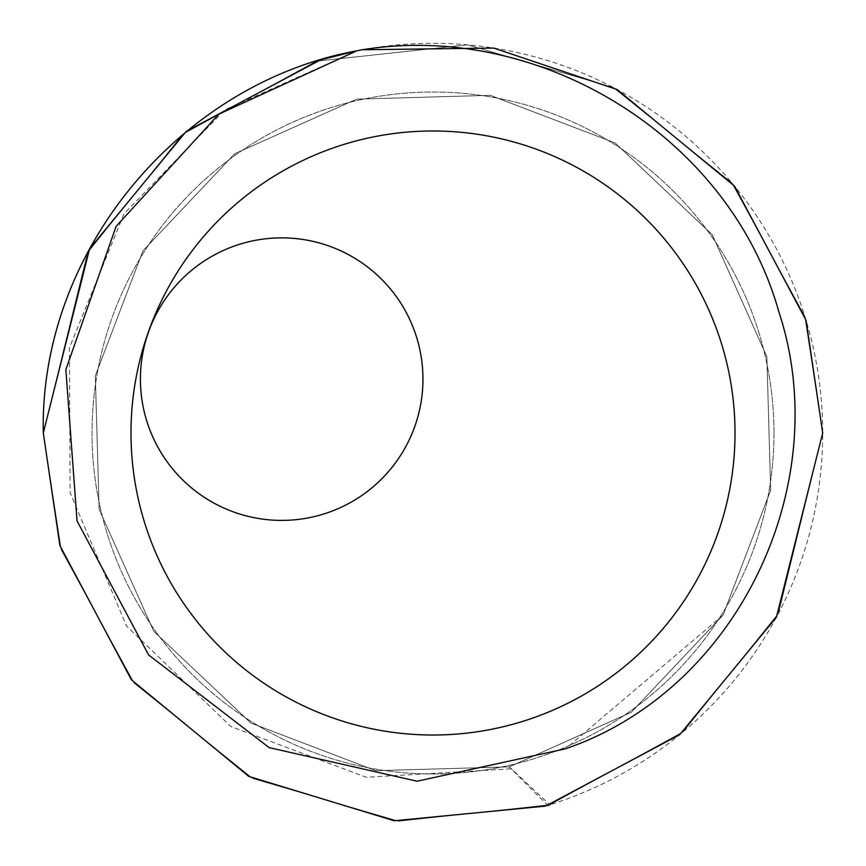 <?xml version="1.0" encoding="UTF-8"?>
<svg xmlns="http://www.w3.org/2000/svg" width="866" height="866" viewBox="0 0 866 866"><rect width="100%" height="100%" fill="white"/><g stroke="black" fill="none" stroke-linecap="round" stroke-linejoin="round"><path stroke-width="0.65" stroke-dasharray="4.33 3.25" d="M731.716 388.488A302.017 302.017 0 0 0 388.488 134.284A302.017 302.017 0 0 0 134.284 477.512A302.017 302.017 0 0 0 477.512 731.716A302.017 302.017 0 0 0 731.716 388.488M422.954 379.135A141.266 141.266 0 0 0 281.688 237.869A141.266 141.266 0 0 0 140.422 379.135A141.266 141.266 0 0 0 281.688 520.401A141.266 141.266 0 0 0 422.954 379.135M130.983 433A302.017 302.017 0 0 0 433 735.018A302.017 302.017 0 0 0 735.018 433A302.017 302.017 0 0 0 433 130.983A302.017 302.017 0 0 0 130.983 433M59.916 545.602L131.405 679.799L248.813 776.423L394.257 820.773L545.602 806.084L679.799 734.595L776.423 617.187L822.7 433L804.795 316.231L731.802 182.834L613.323 87.531L467.391 44.816L316.231 61.205L182.834 134.198L87.531 252.677L43.3 433L61.205 549.769L134.198 683.166L252.677 778.469L398.609 821.185L549.769 804.795L683.166 731.802L778.469 613.323L822.7 433L804.795 316.231L731.802 182.834L613.323 87.531L467.391 44.816L316.231 61.205L182.834 134.198L87.531 252.677L43.3 433L61.205 549.769L134.198 683.166L252.677 778.469L398.609 821.185L549.769 804.795L683.166 731.802L778.469 613.323L822.7 433L804.795 316.231L731.802 182.834L613.323 87.531L467.391 44.816L316.231 61.205L182.834 134.198L87.531 252.677L43.3 433L61.205 549.769L134.198 683.166L252.677 778.469L398.609 821.185L549.769 804.795L683.166 731.802L778.469 613.323L822.7 433L804.795 316.231L731.802 182.834L613.323 87.531L467.391 44.816L316.231 61.205L182.834 134.198L87.531 252.677L43.3 433L61.205 549.769L134.198 683.166L252.677 778.469L398.609 821.185L549.769 804.795L683.166 731.802L778.469 613.323L822.7 433L804.795 316.231L731.802 182.834L613.323 87.531L467.391 44.816L316.231 61.205L182.834 134.198L87.531 252.677L43.3 433L61.205 549.769L134.198 683.166L252.677 778.469L398.609 821.185L549.769 804.795L683.166 731.802L778.469 613.323L822.7 433L804.795 316.231L731.802 182.834L613.323 87.531L467.391 44.816L316.231 61.205L182.834 134.198L87.531 252.677L43.3 433L61.205 549.769L134.198 683.166L252.677 778.469L398.609 821.185L549.769 804.795L683.166 731.802L778.469 613.323L822.7 433L804.795 316.231L731.802 182.834L613.323 87.531L467.391 44.816L316.231 61.205L182.834 134.198L87.531 252.677L43.3 433L61.205 549.769L134.198 683.166L252.677 778.469L398.609 821.185L549.769 804.795L683.166 731.802L778.469 613.323L822.7 433L804.795 316.231L731.802 182.834L613.323 87.531L467.391 44.816L316.231 61.205L182.834 134.198L87.531 252.677L43.3 433L61.205 549.769L134.198 683.166L252.677 778.469L398.609 821.185L549.769 804.795L683.166 731.802L778.469 613.323L822.7 433L804.795 316.231L731.802 182.834L613.323 87.531L467.391 44.816L316.231 61.205L182.834 134.198L87.531 252.677L43.3 433L61.205 549.769L134.198 683.166L252.677 778.469L398.609 821.185L549.769 804.795L683.166 731.802L778.469 613.323L822.7 433L804.795 316.231L731.802 182.834L613.323 87.531L467.391 44.816L316.231 61.205L182.834 134.198L87.531 252.677L43.3 433L61.205 549.769L134.198 683.166L252.677 778.469L398.609 821.185L549.769 804.795L683.166 731.802L778.469 613.323L822.7 433L804.795 316.231L731.802 182.834L613.323 87.531L467.391 44.816L316.231 61.205L182.834 134.198L87.531 252.677L43.3 433L61.205 549.769L134.198 683.166L252.677 778.469L398.609 821.185L549.769 804.795L683.166 731.802L778.469 613.323L822.7 433L804.795 316.231L731.802 182.834L613.323 87.531L467.391 44.816L316.231 61.205L182.834 134.198L87.531 252.677L43.3 433L61.205 549.769L134.198 683.166L252.677 778.469L398.609 821.185L549.769 804.795L683.166 731.802L778.469 613.323L822.7 433L804.795 316.231L731.802 182.834L613.323 87.531L467.391 44.816L316.231 61.205L182.834 134.198L87.531 252.677L43.3 433L61.205 549.769L134.198 683.166L252.677 778.469L398.609 821.185L549.769 804.795L683.166 731.802L778.469 613.323L822.7 433L804.795 316.231L731.802 182.834L613.323 87.531L467.391 44.816L316.231 61.205L182.834 134.198L87.531 252.677L43.3 433L61.205 549.769L134.198 683.166L252.677 778.469L398.609 821.185L549.769 804.795L683.166 731.802L778.469 613.323L822.7 433L804.795 316.231L731.802 182.834L613.323 87.531L467.391 44.816L316.231 61.205L182.834 134.198L87.531 252.677L43.3 433L61.205 549.769L134.198 683.166L252.677 778.469L398.609 821.185L549.769 804.795L683.166 731.802L778.469 613.323L822.7 433L804.795 316.231L731.802 182.834L613.323 87.531L467.391 44.816L316.231 61.205L182.834 134.198L87.531 252.677L43.3 433L61.205 549.769L134.198 683.166L252.677 778.469L398.609 821.185L549.769 804.795L683.166 731.802L778.469 613.323L822.7 433L804.795 316.231L731.802 182.834L613.323 87.531L467.391 44.816L316.231 61.205L182.834 134.198L87.531 252.677L43.3 433L61.205 549.769L134.198 683.166L252.677 778.469L398.609 821.185L549.769 804.795L683.166 731.802L778.469 613.323L822.7 433L804.795 316.231L731.802 182.834L613.323 87.531L467.391 44.816L316.231 61.205L182.834 134.198L87.531 252.677L43.3 433L61.205 549.769L134.198 683.166L252.677 778.469L398.609 821.185L549.769 804.795L683.166 731.802L778.469 613.323L822.7 433L804.795 316.231L731.802 182.834L613.323 87.531L467.391 44.816L316.231 61.205L182.834 134.198L87.531 252.677L43.3 433L61.205 549.769L134.198 683.166L252.677 778.469L398.609 821.185L549.769 804.795L683.166 731.802L778.469 613.323L822.7 433L804.795 316.231L731.802 182.834L613.323 87.531L467.391 44.816L316.231 61.205L182.834 134.198L87.531 252.677L43.3 433L61.205 549.769L134.198 683.166L252.677 778.469L398.609 821.185L549.769 804.795L683.166 731.802L778.469 613.323L822.7 433L804.795 316.231L731.802 182.834L613.323 87.531L467.391 44.816L316.231 61.205L182.834 134.198L87.531 252.677L43.3 433L61.205 549.769L134.198 683.166L252.677 778.469L398.609 821.185L549.769 804.795L683.166 731.802L778.469 613.323L822.7 433L804.795 316.231L731.802 182.834L613.323 87.531L467.391 44.816L316.231 61.205L182.834 134.198L87.531 252.677L43.3 433L61.205 549.769L134.198 683.166L252.677 778.469L398.609 821.185L549.769 804.795L683.166 731.802L778.469 613.323L822.7 433L804.795 316.231L731.802 182.834L613.323 87.531L467.391 44.816L316.231 61.205L182.834 134.198L87.531 252.677L43.3 433L61.205 549.769L134.198 683.166L252.677 778.469L398.609 821.185L549.769 804.795L683.166 731.802L778.469 613.323L822.7 433L804.795 316.231L731.802 182.834L613.323 87.531L467.391 44.816L316.231 61.205L182.834 134.198L87.531 252.677L43.3 433L61.205 549.769L134.198 683.166L252.677 778.469L398.609 821.185L549.769 804.795L683.166 731.802L778.469 613.323L822.7 433L804.795 316.231L731.802 182.834L613.323 87.531L467.391 44.816L316.231 61.205L182.834 134.198L87.531 252.677L43.3 433L61.205 549.769L134.198 683.166L252.677 778.469L398.609 821.185L549.769 804.795L683.166 731.802L778.469 613.323L822.7 433L804.795 316.231L731.802 182.834L613.323 87.531L467.391 44.816L316.231 61.205L182.834 134.198L87.531 252.677L43.3 433L61.205 549.769L134.198 683.166L252.677 778.469L398.609 821.185L549.769 804.795L683.166 731.802L778.469 613.323L822.7 433L804.795 316.231L731.802 182.834L613.323 87.531L467.391 44.816L316.231 61.205L182.834 134.198L87.531 252.677L43.3 433L61.205 549.769L134.198 683.166L252.677 778.469L398.609 821.185L549.769 804.795L683.166 731.802L778.469 613.323L822.7 433L804.795 316.231L731.802 182.834L613.323 87.531L467.391 44.816L316.231 61.205L182.834 134.198L87.531 252.677L43.3 433L61.205 549.769L134.198 683.166L252.677 778.469L398.609 821.185L549.769 804.795L683.166 731.802L778.469 613.323L822.7 433L804.795 316.231L731.802 182.834L613.323 87.531L467.391 44.816L316.231 61.205L182.834 134.198L87.531 252.677L43.3 433L61.205 549.769L134.198 683.166L252.677 778.469L398.609 821.185L549.769 804.795L683.166 731.802L778.469 613.323L822.7 433L804.795 316.231L731.802 182.834L613.323 87.531L467.391 44.816L316.231 61.205L182.834 134.198L87.531 252.677L43.3 433L61.205 549.769L134.198 683.166L252.677 778.469L398.609 821.185L549.769 804.795L683.166 731.802L778.469 613.323L822.7 433L804.795 316.231L731.802 182.834L613.323 87.531L467.391 44.816L316.231 61.205L182.834 134.198L87.531 252.677L43.3 433C39.1 248.921 184.09 79.369 362.356 49.752L332.382 56.517M822.7 433L804.795 316.231L731.802 182.834L613.323 87.531L467.391 44.816L316.231 61.205L182.834 134.198L87.531 252.677L43.3 433L61.205 549.769L134.198 683.166L252.677 778.469L398.609 821.185L549.769 804.795L683.166 731.802L778.469 613.323L822.7 433L804.795 316.231L731.802 182.834L613.323 87.531L467.391 44.816L316.231 61.205L182.834 134.198L87.531 252.677L43.3 433L61.205 549.769L134.198 683.166L252.677 778.469L398.609 821.185L549.769 804.795L683.166 731.802L778.469 613.323L822.7 433L804.795 316.231L731.802 182.834L613.323 87.531L467.391 44.816L316.231 61.205L182.834 134.198L87.531 252.677L43.3 433L61.205 549.769L134.198 683.166L252.677 778.469L398.609 821.185L549.769 804.795L683.166 731.802L778.469 613.323L822.7 433L804.795 316.231L731.802 182.834L613.323 87.531L467.391 44.816L316.231 61.205L182.834 134.198L87.531 252.677L43.3 433L61.205 549.769L134.198 683.166L252.677 778.469L398.609 821.185L549.769 804.795L683.166 731.802L778.469 613.323L822.7 433L804.795 316.231L731.802 182.834L613.323 87.531L467.391 44.816L316.231 61.205L182.834 134.198L87.531 252.677L43.3 433L61.205 549.769L134.198 683.166L252.677 778.469L398.609 821.185L549.769 804.795L683.166 731.802L778.469 613.323L822.7 433L804.795 316.231L731.802 182.834L613.323 87.531L467.391 44.816L316.231 61.205L182.834 134.198L87.531 252.677L43.3 433L61.205 549.769L134.198 683.166L252.677 778.469L398.609 821.185L549.769 804.795L683.166 731.802L778.469 613.323L822.7 433L804.795 316.231L731.802 182.834L613.323 87.531L467.391 44.816L316.231 61.205L182.834 134.198L87.531 252.677L43.3 433L61.205 549.769L134.198 683.166L252.677 778.469L398.609 821.185L549.769 804.795L683.166 731.802L778.469 613.323L822.7 433L804.795 316.231L731.802 182.834L613.323 87.531L467.391 44.816L316.231 61.205L182.834 134.198L87.531 252.677L43.3 433L61.205 549.769L134.198 683.166L252.677 778.469L398.609 821.185L549.769 804.795L683.166 731.802L778.469 613.323L822.7 433L804.795 316.231L731.802 182.834L613.323 87.531L467.391 44.816L316.231 61.205L182.834 134.198L87.531 252.677L43.3 433L61.205 549.769L134.198 683.166L252.677 778.469L398.609 821.185L549.769 804.795L683.166 731.802L778.469 613.323L822.7 433A389.7 389.7 0 0 0 356.857 50.813L224.727 109.917L123.979 213.837L69.41 347.861L70.124 492.711L126.609 626.14L230.886 726.552L366.329 777.267L511.156 768.813L547.756 805.423A389.7 389.7 0 0 0 822.7 433L778.469 613.323L683.166 731.802L549.769 804.795L398.609 821.185L252.677 778.469L134.198 683.166L61.205 549.769L43.3 433L61.205 549.769L134.198 683.166L252.677 778.469L398.609 821.185L549.769 804.795L509.349 766.865L375.779 770.675L250.913 723.067L153.769 631.303L99.135 509.349L95.325 375.779L142.933 250.913L234.697 153.769L356.651 99.135L490.221 95.325L615.087 142.933L712.231 234.697L766.865 356.651L770.675 490.221L723.067 615.087L631.303 712.231L509.349 766.865L375.779 770.675L250.913 723.067L153.769 631.303L99.135 509.349L95.325 375.779L142.933 250.913L234.697 153.769L356.651 99.135L490.221 95.325L615.087 142.933L712.231 234.697L766.865 356.651L770.675 490.221L723.067 615.087L631.303 712.231L509.349 766.865L375.779 770.675L250.913 723.067L153.769 631.303L99.135 509.349L95.325 375.779L142.933 250.913L234.697 153.769L356.651 99.135L490.221 95.325L615.087 142.933L712.231 234.697L766.865 356.651L770.675 490.221L723.067 615.087L631.303 712.231L509.349 766.865L375.779 770.675L250.913 723.067L153.769 631.303L99.135 509.349L95.325 375.779L142.933 250.913L234.697 153.769L356.651 99.135L490.221 95.325L615.087 142.933L712.231 234.697L766.865 356.651L770.675 490.221L723.067 615.087L631.303 712.231L509.349 766.865L375.779 770.675L250.913 723.067L153.769 631.303L99.135 509.349L95.325 375.779L142.933 250.913L234.697 153.769L356.651 99.135L490.221 95.325L615.087 142.933L712.231 234.697L766.865 356.651L770.675 490.221L723.067 615.087L631.303 712.231L509.349 766.865L375.779 770.675L250.913 723.067L153.769 631.303L99.135 509.349L95.325 375.779L142.933 250.913L234.697 153.769L356.651 99.135L490.221 95.325L615.087 142.933L712.231 234.697L766.865 356.651L770.675 490.221L723.067 615.087L631.303 712.231L509.349 766.865L375.779 770.675L250.913 723.067L153.769 631.303L99.135 509.349L95.325 375.779L142.933 250.913L234.697 153.769L356.651 99.135L490.221 95.325L615.087 142.933L712.231 234.697L766.865 356.651L770.675 490.221L723.067 615.087L631.303 712.231L509.349 766.865L375.779 770.675L250.913 723.067L153.769 631.303L99.135 509.349L95.325 375.779L142.933 250.913L234.697 153.769L356.651 99.135L490.221 95.325L615.087 142.933L712.231 234.697L766.865 356.651L770.675 490.221L723.067 615.087L631.303 712.231L509.349 766.865L375.779 770.675L250.913 723.067L153.769 631.303L99.135 509.349L95.325 375.779L142.933 250.913L234.697 153.769L356.651 99.135L490.221 95.325L615.087 142.933L712.231 234.697L766.865 356.651L770.675 490.221L723.067 615.087L631.303 712.231L509.349 766.865L375.779 770.675L250.913 723.067L153.769 631.303L99.135 509.349L95.325 375.779L142.933 250.913L234.697 153.769L356.651 99.135L490.221 95.325L615.087 142.933L712.231 234.697L766.865 356.651L770.675 490.221L723.067 615.087L631.303 712.231L509.349 766.865L375.779 770.675L250.913 723.067L153.769 631.303L99.135 509.349L95.325 375.779L142.933 250.913L234.697 153.769L356.651 99.135L490.221 95.325L615.087 142.933L712.231 234.697L766.865 356.651L770.675 490.221L723.067 615.087L631.303 712.231L509.349 766.865L375.779 770.675L250.913 723.067L153.769 631.303L99.135 509.349L95.325 375.779L142.933 250.913L234.697 153.769L356.651 99.135L490.221 95.325L615.087 142.933L712.231 234.697L766.865 356.651L770.675 490.221L723.067 615.087L631.303 712.231L509.349 766.865L375.779 770.675L250.913 723.067L153.769 631.303L99.135 509.349L95.325 375.779L142.933 250.913L234.697 153.769L356.651 99.135L490.221 95.325L615.087 142.933L712.231 234.697L766.865 356.651L770.675 490.221L723.067 615.087L631.303 712.231L509.349 766.865L375.779 770.675L250.913 723.067L153.769 631.303L99.135 509.349L95.325 375.779L142.933 250.913L234.697 153.769L356.651 99.135L490.221 95.325L615.087 142.933L712.231 234.697L766.865 356.651L770.675 490.221L723.067 615.087L631.303 712.231L509.349 766.865L375.779 770.675L250.913 723.067L153.769 631.303L99.135 509.349L95.325 375.779L142.933 250.913L234.697 153.769L356.651 99.135L490.221 95.325L615.087 142.933L712.231 234.697L766.865 356.651L770.675 490.221L723.067 615.087L631.303 712.231L509.349 766.865L375.779 770.675L250.913 723.067L153.769 631.303L99.135 509.349L95.325 375.779L142.933 250.913L234.697 153.769L356.651 99.135L490.221 95.325L615.087 142.933L712.231 234.697L766.865 356.651L770.675 490.221L723.067 615.087L631.303 712.231L509.349 766.865L375.779 770.675L250.913 723.067L153.769 631.303L99.135 509.349L95.325 375.779L142.933 250.913L234.697 153.769L356.651 99.135L490.221 95.325L615.087 142.933L712.231 234.697L766.865 356.651L770.675 490.221L723.067 615.087L631.303 712.231L509.349 766.865L375.779 770.675L250.913 723.067L153.769 631.303L99.135 509.349L95.325 375.779L142.933 250.913L234.697 153.769L356.651 99.135L490.221 95.325L615.087 142.933L712.231 234.697L766.865 356.651L770.675 490.221L723.067 615.087L631.303 712.231L509.349 766.865L375.779 770.675L250.913 723.067L153.769 631.303L99.135 509.349L95.325 375.779L142.933 250.913L234.697 153.769L356.651 99.135L490.221 95.325L615.087 142.933L712.231 234.697L766.865 356.651L770.675 490.221L723.067 615.087L631.303 712.231L509.349 766.865L375.779 770.675L250.913 723.067L153.769 631.303L99.135 509.349L95.325 375.779L142.933 250.913L234.697 153.769L356.651 99.135L490.221 95.325L615.087 142.933L712.231 234.697L766.865 356.651L770.675 490.221L723.067 615.087L631.303 712.231L509.349 766.865L375.779 770.675L250.913 723.067L153.769 631.303L99.135 509.349L95.325 375.779L142.933 250.913L234.697 153.769L356.651 99.135L490.221 95.325L615.087 142.933L712.231 234.697L766.865 356.651L770.675 490.221L723.067 615.087L631.303 712.231L509.349 766.865L375.779 770.675L250.913 723.067L153.769 631.303L99.135 509.349L95.325 375.779L142.933 250.913L234.697 153.769L356.651 99.135L490.221 95.325L615.087 142.933L712.231 234.697L766.865 356.651L770.675 490.221L723.067 615.087L631.303 712.231L509.349 766.865L375.779 770.675L250.913 723.067L153.769 631.303L99.135 509.349L95.325 375.779L142.933 250.913L234.697 153.769L356.651 99.135L490.221 95.325L615.087 142.933L712.231 234.697L766.865 356.651L770.675 490.221L723.067 615.087L631.303 712.231L509.349 766.865L375.779 770.675L250.913 723.067L153.769 631.303L99.135 509.349L95.325 375.779L142.933 250.913L234.697 153.769L356.651 99.135L490.221 95.325L615.087 142.933L712.231 234.697L766.865 356.651L770.675 490.221L723.067 615.087L631.303 712.231L509.349 766.865L375.779 770.675L250.913 723.067L153.769 631.303L99.135 509.349L95.325 375.779L142.933 250.913L234.697 153.769L356.651 99.135L490.221 95.325L615.087 142.933L712.231 234.697L766.865 356.651L770.675 490.221L723.067 615.087L631.303 712.231L509.349 766.865L375.779 770.675L250.913 723.067L153.769 631.303L99.135 509.349L95.325 375.779L142.933 250.913L234.697 153.769L356.651 99.135L490.221 95.325L615.087 142.933L712.231 234.697L766.865 356.651L770.675 490.221L723.067 615.087L631.303 712.231L509.349 766.865L375.779 770.675L250.913 723.067L153.769 631.303L99.135 509.349L95.325 375.779L142.933 250.913L234.697 153.769L356.651 99.135L490.221 95.325L615.087 142.933L712.231 234.697L766.865 356.651L770.675 490.221L723.067 615.087L631.303 712.231L509.349 766.865L375.779 770.675L250.913 723.067L153.769 631.303L99.135 509.349L95.325 375.779L142.933 250.913L234.697 153.769L356.651 99.135L490.221 95.325L615.087 142.933L712.231 234.697L766.865 356.651L770.675 490.221L723.067 615.087L631.303 712.231L509.349 766.865L375.779 770.675L250.913 723.067L153.769 631.303L99.135 509.349L95.325 375.779L142.933 250.913L234.697 153.769L356.651 99.135L490.221 95.325L615.087 142.933L712.231 234.697L766.865 356.651L770.675 490.221L723.067 615.087L631.303 712.231L509.349 766.865L375.779 770.675L250.913 723.067L153.769 631.303L99.135 509.349L95.325 375.779L142.933 250.913L234.697 153.769L356.651 99.135L490.221 95.325L615.087 142.933L712.231 234.697L766.865 356.651L770.675 490.221L723.067 615.087L631.303 712.231L509.349 766.865L375.779 770.675L250.913 723.067L153.769 631.303L99.135 509.349L95.325 375.779L142.933 250.913L234.697 153.769L356.651 99.135L490.221 95.325L615.087 142.933L712.231 234.697L766.865 356.651L770.675 490.221L723.067 615.087L631.303 712.231L509.349 766.865L375.779 770.675L250.913 723.067L153.769 631.303L99.135 509.349L95.325 375.779L142.933 250.913L234.697 153.769L356.651 99.135L490.221 95.325L615.087 142.933L712.231 234.697L766.865 356.651L770.675 490.221L723.067 615.087L631.303 712.231L509.349 766.865L375.779 770.675L250.913 723.067L153.769 631.303L99.135 509.349L95.325 375.779L142.933 250.913L234.697 153.769L356.651 99.135L490.221 95.325L615.087 142.933L712.231 234.697L766.865 356.651L770.675 490.221L723.067 615.087L631.303 712.231L509.349 766.865L375.779 770.675L250.913 723.067L153.769 631.303L99.135 509.349L95.325 375.779L142.933 250.913L234.697 153.769L356.651 99.135L490.221 95.325L615.087 142.933L712.231 234.697L766.865 356.651L770.675 490.221L723.067 615.087L631.303 712.231L509.349 766.865L375.779 770.675L250.913 723.067L153.769 631.303L99.135 509.349L95.325 375.779L142.933 250.913L234.697 153.769L356.651 99.135L490.221 95.325L615.087 142.933L712.231 234.697L766.865 356.651L770.675 490.221L723.067 615.087L631.303 712.231L509.349 766.865L375.779 770.675L250.913 723.067L153.769 631.303L99.135 509.349L95.325 375.779L142.933 250.913L234.697 153.769L356.651 99.135L490.221 95.325L615.087 142.933L712.231 234.697L766.865 356.651L770.675 490.221L723.067 615.087L631.303 712.231L509.349 766.865L375.779 770.675L250.913 723.067L153.769 631.303L99.135 509.349L95.325 375.779L142.933 250.913L234.697 153.769L356.651 99.135L490.221 95.325L615.087 142.933L712.231 234.697L766.865 356.651L770.675 490.221L723.067 615.087L631.303 712.231L509.349 766.865L375.779 770.675L250.913 723.067L153.769 631.303L99.135 509.349L95.325 375.779L142.933 250.913L234.697 153.769L356.651 99.135L490.221 95.325L615.087 142.933L712.231 234.697L766.865 356.651L770.675 490.221L723.067 615.087L631.303 712.231L509.349 766.865L375.779 770.675L250.913 723.067L153.769 631.303L99.135 509.349L95.325 375.779L142.933 250.913L234.697 153.769L356.651 99.135L490.221 95.325L615.087 142.933L712.231 234.697L766.865 356.651L770.675 490.221L723.067 615.087L631.303 712.231L509.349 766.865L375.779 770.675L250.913 723.067L153.769 631.303L99.135 509.349L95.325 375.779L142.933 250.913L234.697 153.769L356.651 99.135L490.221 95.325L615.087 142.933L712.231 234.697L766.865 356.651L770.675 490.221L723.067 615.087L631.303 712.231L509.349 766.865L375.779 770.675L250.913 723.067L153.769 631.303L99.135 509.349L95.325 375.779L142.933 250.913L234.697 153.769L356.651 99.135L490.221 95.325L615.087 142.933L712.231 234.697L766.865 356.651L770.675 490.221L723.067 615.087L565.617 748.765M509.349 766.865L511.156 768.813M773.988 433A340.988 340.988 0 0 0 433 92.013A340.988 340.988 0 0 0 92.013 433A340.988 340.988 0 0 0 433 773.988A340.988 340.988 0 0 0 773.988 433A340.988 340.988 0 0 0 433 92.013A340.988 340.988 0 0 0 92.013 433A340.988 340.988 0 0 0 433 773.988A340.988 340.988 0 0 0 773.988 433"/><path stroke-width="1.3" d="M731.716 388.488A302.017 302.017 0 0 0 388.488 134.284A302.017 302.017 0 0 0 134.284 477.512A302.017 302.017 0 0 0 477.512 731.716A302.017 302.017 0 0 0 731.716 388.488M422.954 379.135A141.266 141.266 0 0 0 281.688 237.869A141.266 141.266 0 0 0 140.422 379.135A141.266 141.266 0 0 0 281.688 520.401A141.266 141.266 0 0 0 422.954 379.135M735.018 433A302.017 302.017 0 0 1 433 735.018A302.017 302.017 0 0 1 130.983 433A302.017 302.017 0 0 1 433 130.983A302.017 302.017 0 0 1 735.018 433M332.382 56.517L320.398 59.916L186.201 131.405L89.577 248.813L43.3 433L59.916 545.602L131.405 679.799L248.813 776.423L394.257 820.773L545.602 806.084L679.799 734.595L776.423 617.187L822.7 433L806.084 320.398L734.595 186.201L617.187 89.577L493.782 48.074L362.356 49.752A389.7 389.7 0 0 0 356.857 50.813L320.398 59.916L186.201 131.405L89.577 248.813L43.3 433L59.916 545.602L131.405 679.799L248.813 776.423L394.257 820.773L545.602 806.084L679.799 734.595L776.423 617.187L822.7 433L806.084 320.398L734.595 186.201L617.187 89.577L493.782 48.074L362.356 49.752C540.124 20.957 729.486 136.482 778.772 311.522C835.636 483.412 738.72 689.423 565.617 748.765L417.055 781.219L269.142 747.629L148.595 654.913L77.042 520.975L65.859 369.609L116.12 226.351L218.752 114.193L356.857 50.813L320.398 59.916L186.201 131.405L89.577 248.813L43.3 433L59.916 545.602L131.405 679.799L248.813 776.423L394.257 820.773L545.602 806.084L679.799 734.595L776.423 617.187L822.7 433L806.084 320.398L734.595 186.201L617.187 89.577L493.782 48.074L362.356 49.752L493.782 48.074L617.187 89.577L734.595 186.201L806.084 320.398L822.7 433L806.084 320.398L734.595 186.201L617.187 89.577L493.782 48.074L362.356 49.752L493.782 48.074L617.187 89.577L734.595 186.201L806.084 320.398L822.7 433L806.084 320.398L734.595 186.201L617.187 89.577L493.782 48.074L362.356 49.752L493.782 48.074L617.187 89.577L734.595 186.201L806.084 320.398L822.7 433L806.084 320.398L734.595 186.201L617.187 89.577L493.782 48.074L362.356 49.752L493.782 48.074L617.187 89.577L734.595 186.201L806.084 320.398L822.7 433L806.084 320.398L734.595 186.201L617.187 89.577L493.782 48.074L362.356 49.752L493.782 48.074L617.187 89.577L734.595 186.201L806.084 320.398L822.7 433L806.084 320.398L734.595 186.201L617.187 89.577L493.782 48.074L362.356 49.752L493.782 48.074L617.187 89.577L734.595 186.201L806.084 320.398L822.7 433L806.084 320.398L734.595 186.201L617.187 89.577L493.782 48.074L362.356 49.752L493.782 48.074L617.187 89.577L734.595 186.201L806.084 320.398L822.7 433L806.084 320.398L734.595 186.201L617.187 89.577L493.782 48.074L362.356 49.752L493.782 48.074L617.187 89.577L734.595 186.201L806.084 320.398L822.7 433L806.084 320.398L734.595 186.201L617.187 89.577L493.782 48.074L362.356 49.752L493.782 48.074L617.187 89.577L734.595 186.201L806.084 320.398L822.7 433L806.084 320.398L734.595 186.201L617.187 89.577L493.782 48.074L362.356 49.752L493.782 48.074L617.187 89.577L734.595 186.201L806.084 320.398L822.7 433L806.084 320.398L734.595 186.201L617.187 89.577L493.782 48.074L362.356 49.752L493.782 48.074L617.187 89.577L734.595 186.201L806.084 320.398L822.7 433L806.084 320.398L734.595 186.201L617.187 89.577L493.782 48.074L362.356 49.752L493.782 48.074L617.187 89.577L734.595 186.201L806.084 320.398L822.7 433L806.084 320.398L734.595 186.201L617.187 89.577L493.782 48.074L362.356 49.752L493.782 48.074L617.187 89.577L734.595 186.201L806.084 320.398L822.7 433L806.084 320.398L734.595 186.201L617.187 89.577L493.782 48.074L362.356 49.752L493.782 48.074L617.187 89.577L734.595 186.201L806.084 320.398L822.7 433L806.084 320.398L734.595 186.201L617.187 89.577L493.782 48.074L362.356 49.752L493.782 48.074L617.187 89.577L734.595 186.201L806.084 320.398L822.7 433L806.084 320.398L734.595 186.201L617.187 89.577L493.782 48.074L362.356 49.752L493.782 48.074L617.187 89.577L734.595 186.201L806.084 320.398L822.7 433L806.084 320.398L734.595 186.201L617.187 89.577L493.782 48.074L362.356 49.752L493.782 48.074L617.187 89.577L734.595 186.201L806.084 320.398L822.7 433L806.084 320.398L734.595 186.201L617.187 89.577L493.782 48.074L362.356 49.752L493.782 48.074L617.187 89.577L734.595 186.201L806.084 320.398L822.7 433L806.084 320.398L734.595 186.201L617.187 89.577L493.782 48.074L362.356 49.752L493.782 48.074L617.187 89.577L734.595 186.201L806.084 320.398L822.7 433L806.084 320.398L734.595 186.201L617.187 89.577L493.782 48.074L362.356 49.752M822.7 433L776.423 617.187L679.799 734.595L545.602 806.084L394.257 820.773L248.813 776.423L131.405 679.799L59.916 545.602L43.3 433L59.916 545.602L131.405 679.799L248.813 776.423L394.257 820.773L545.602 806.084L679.799 734.595L776.423 617.187L822.7 433L776.423 617.187L679.799 734.595L545.602 806.084L394.257 820.773L248.813 776.423L131.405 679.799L59.916 545.602L43.3 433L59.916 545.602L131.405 679.799L248.813 776.423L394.257 820.773L545.602 806.084L679.799 734.595L776.423 617.187L822.7 433L776.423 617.187L679.799 734.595L545.602 806.084L394.257 820.773L248.813 776.423L131.405 679.799L59.916 545.602L43.3 433L59.916 545.602L131.405 679.799L248.813 776.423L394.257 820.773L545.602 806.084L679.799 734.595L776.423 617.187L822.7 433L776.423 617.187L679.799 734.595L545.602 806.084L394.257 820.773L248.813 776.423L131.405 679.799L59.916 545.602L43.3 433L59.916 545.602L131.405 679.799L248.813 776.423L394.257 820.773L545.602 806.084L679.799 734.595L776.423 617.187L822.7 433L776.423 617.187L679.799 734.595L545.602 806.084L394.257 820.773L248.813 776.423L131.405 679.799L59.916 545.602L43.3 433C39.295 250.794 180.875 82.865 356.857 50.813L320.398 59.916L186.201 131.405L89.577 248.813L43.3 433L89.577 248.813L186.201 131.405L320.398 59.916L356.857 50.813L320.398 59.916L186.201 131.405L89.577 248.813L43.3 433L89.577 248.813L186.201 131.405L320.398 59.916L356.857 50.813L320.398 59.916L186.201 131.405L89.577 248.813L43.3 433L89.577 248.813L186.201 131.405L320.398 59.916L356.857 50.813L320.398 59.916L186.201 131.405L89.577 248.813L43.3 433L89.577 248.813L186.201 131.405L320.398 59.916L356.857 50.813L320.398 59.916L186.201 131.405L89.577 248.813L43.3 433L89.577 248.813L186.201 131.405L320.398 59.916L356.857 50.813L320.398 59.916L186.201 131.405L89.577 248.813L43.3 433L89.577 248.813L186.201 131.405L320.398 59.916L356.857 50.813L320.398 59.916L186.201 131.405L89.577 248.813L43.3 433L89.577 248.813L186.201 131.405L320.398 59.916L356.857 50.813L320.398 59.916L186.201 131.405L89.577 248.813L43.3 433L89.577 248.813L186.201 131.405L320.398 59.916L356.857 50.813L320.398 59.916L186.201 131.405L89.577 248.813L43.3 433L89.577 248.813L186.201 131.405L320.398 59.916L356.857 50.813L320.398 59.916L186.201 131.405L89.577 248.813L43.3 433L89.577 248.813L186.201 131.405L320.398 59.916L356.857 50.813L320.398 59.916L186.201 131.405L89.577 248.813L43.3 433L89.577 248.813L186.201 131.405L320.398 59.916L356.857 50.813L320.398 59.916L186.201 131.405L89.577 248.813L43.3 433L89.577 248.813L186.201 131.405L320.398 59.916L356.857 50.813L320.398 59.916L186.201 131.405L89.577 248.813L43.3 433L89.577 248.813L186.201 131.405L320.398 59.916L356.857 50.813L320.398 59.916L186.201 131.405L89.577 248.813L43.3 433L89.577 248.813L186.201 131.405L320.398 59.916L356.857 50.813L320.398 59.916L186.201 131.405L89.577 248.813L43.3 433L89.577 248.813L186.201 131.405L320.398 59.916L356.857 50.813L320.398 59.916L186.201 131.405L89.577 248.813L43.3 433L89.577 248.813L186.201 131.405L320.398 59.916L356.857 50.813L320.398 59.916L186.201 131.405L89.577 248.813L43.3 433L89.577 248.813L186.201 131.405L320.398 59.916L356.857 50.813L320.398 59.916L186.201 131.405L89.577 248.813L43.3 433L89.577 248.813L186.201 131.405L320.398 59.916L356.857 50.813L320.398 59.916L186.201 131.405L89.577 248.813L43.3 433L59.916 545.602L131.405 679.799L248.813 776.423L394.257 820.773L545.602 806.084L679.799 734.595L776.423 617.187L822.7 433L776.423 617.187L679.799 734.595L545.602 806.084L394.257 820.773L248.813 776.423L131.405 679.799L59.916 545.602L43.3 433L59.916 545.602L131.405 679.799L248.813 776.423L394.257 820.773L545.602 806.084L679.799 734.595L776.423 617.187L822.7 433L776.423 617.187L679.799 734.595L545.602 806.084L394.257 820.773L248.813 776.423L131.405 679.799L59.916 545.602L43.3 433L59.916 545.602L131.405 679.799L248.813 776.423L394.257 820.773L545.602 806.084L679.799 734.595L776.423 617.187L822.7 433L776.423 617.187L679.799 734.595L545.602 806.084L394.257 820.773L248.813 776.423L131.405 679.799L59.916 545.602L43.3 433L59.916 545.602L131.405 679.799L248.813 776.423L394.257 820.773L545.602 806.084L679.799 734.595L776.423 617.187L822.7 433L776.423 617.187L679.799 734.595L545.602 806.084L394.257 820.773L248.813 776.423L131.405 679.799L59.916 545.602L43.3 433L59.916 545.602L131.405 679.799L248.813 776.423L394.257 820.773L545.602 806.084L679.799 734.595L776.423 617.187L822.7 433L776.423 617.187L679.799 734.595L545.602 806.084L394.257 820.773L248.813 776.423L131.405 679.799L59.916 545.602L43.3 433L59.916 545.602L131.405 679.799L248.813 776.423L394.257 820.773L545.602 806.084L679.799 734.595L776.423 617.187L822.7 433L776.423 617.187L679.799 734.595L545.602 806.084L394.257 820.773L248.813 776.423L131.405 679.799L59.916 545.602L43.3 433L59.916 545.602L131.405 679.799L248.813 776.423L394.257 820.773L545.602 806.084L679.799 734.595L776.423 617.187L822.7 433L776.423 617.187L679.799 734.595L545.602 806.084L394.257 820.773L248.813 776.423L131.405 679.799L59.916 545.602L43.3 433L59.916 545.602L131.405 679.799L248.813 776.423L394.257 820.773L545.602 806.084L679.799 734.595L776.423 617.187L822.7 433L776.423 617.187L679.799 734.595L545.602 806.084L394.257 820.773L248.813 776.423L131.405 679.799L59.916 545.602L43.3 433L59.916 545.602L131.405 679.799L248.813 776.423L394.257 820.773L545.602 806.084L679.799 734.595L776.423 617.187L822.7 433L776.423 617.187L679.799 734.595L545.602 806.084L394.257 820.773L248.813 776.423L131.405 679.799L59.916 545.602L43.3 433L59.916 545.602L131.405 679.799L248.813 776.423L394.257 820.773L545.602 806.084L679.799 734.595L776.423 617.187L822.7 433L776.423 617.187L679.799 734.595L545.602 806.084L394.257 820.773L248.813 776.423L131.405 679.799L59.916 545.602L43.3 433L59.916 545.602L131.405 679.799L248.813 776.423L394.257 820.773L545.602 806.084L679.799 734.595L776.423 617.187L822.7 433L776.423 617.187L679.799 734.595L545.602 806.084L394.257 820.773L248.813 776.423L131.405 679.799L59.916 545.602L43.3 433L59.916 545.602L131.405 679.799L248.813 776.423L394.257 820.773L545.602 806.084L679.799 734.595L776.423 617.187L822.7 433L776.423 617.187L679.799 734.595L545.602 806.084L394.257 820.773L248.813 776.423L131.405 679.799L59.916 545.602L43.3 433L59.916 545.602L131.405 679.799L248.813 776.423L394.257 820.773L545.602 806.084L679.799 734.595L776.423 617.187L822.7 433L776.423 617.187L679.799 734.595L545.602 806.084L394.257 820.773L248.813 776.423L131.405 679.799L59.916 545.602L43.3 433L59.916 545.602L131.405 679.799L248.813 776.423L394.257 820.773L545.602 806.084L679.799 734.595L776.423 617.187L822.7 433L776.423 617.187L679.799 734.595L545.602 806.084L394.257 820.773L248.813 776.423L131.405 679.799L59.916 545.602L43.3 433L59.916 545.602M549.769 804.795L547.756 805.423"/></g></svg>
